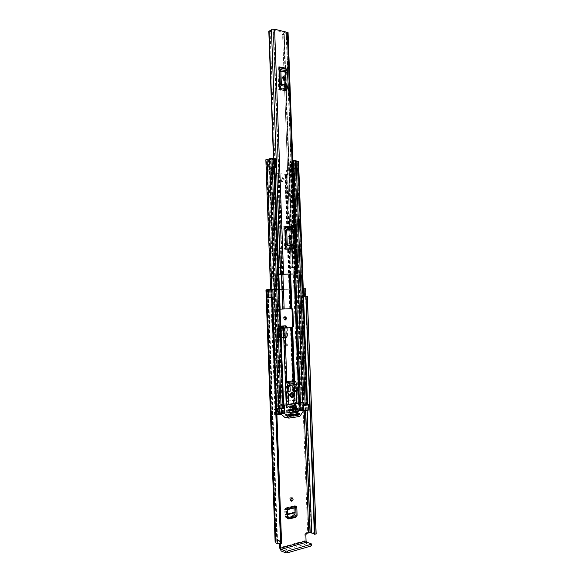 <?xml version="1.0" encoding="UTF-8"?>
<svg xmlns="http://www.w3.org/2000/svg" width="582" height="582" viewBox="0 0 582 582"><rect width="100%" height="100%" fill="white"/><g stroke="black" fill="none" stroke-linecap="round" stroke-linejoin="round"><path stroke-width="0.44" stroke-dasharray="2.91 2.18" d="M291.72 497.894L290.745 497.588C289.283 498.65 289.145 499.749 290.345 500.876L290.891 500.884M278.516 328.328L278.793 335.952L275.642 336.185L275.359 328.539L278.516 328.328L275.017 328.532L275.301 336.17L278.793 335.952M280.386 543.915L280.306 541.769L279.302 541.398L279.396 543.894M279.302 541.398L278.232 540.387L275.104 541.66M265.952 289.901L305.652 288.723M306.765 533.25L305.739 532.894L307.682 532.37L298.712 289.021M305.739 532.894L304.815 534.414L305.834 534.771M311.21 543.784L311.268 545.436L306.75 543.792L305.041 540.634L304.815 534.414M280.75 328.233L281.106 338.018L281.892 337.909L280.117 337.989L281.615 337.873L281.186 326.022L285.413 325.833M282.597 328.168L282.939 337.567L280.393 337.735L281.673 337.873L285.318 337.356L286.439 335.719L286.155 327.979M284.962 326.036L281.237 326.029M280.931 337.822L280.611 326.015L280.975 337.829L279.556 337.924L279.127 326.102L281.186 326.022L278.858 326.08L279.964 325.993L280.393 337.735L279.287 337.88L280.197 337.96L279.68 326.124L280.67 326.131M284.671 316.884L284.125 316.761C282.496 317.903 282.517 319.001 284.183 320.049L284.685 319.925M285.216 346.697C286.824 345.562 286.824 344.464 285.224 343.409L285.1 343.409C283.499 344.537 283.492 345.628 285.085 346.697L285.216 346.697M287.966 518.54L286.722 517.245L286.388 508.122L295.743 505.845L295.809 507.584M286.097 343.445C284.489 344.573 284.489 345.672 286.082 346.741L286.213 346.741C287.821 345.606 287.821 344.508 286.22 343.445L286.097 343.445M277.956 336.112L279.687 335.989L277.956 336.112L277.49 328.459L279.411 328.35L277.679 328.466M279.687 335.989L279.411 328.35M281.106 338.018L286.359 337.625L287.537 335.974L286.439 335.719M287.246 327.906L287.537 335.974M272.812 289.625L303.266 288.781M278.232 540.387L279.229 540.765L276.785 541.587L277.549 542.489C277.789 543.122 278.945 543.413 281.019 543.362L281.608 543.544M279.229 540.765L280.306 541.769M275.853 542.213L266.745 289.843L275.868 542.569M277.607 542.235L268.688 297.642L272.078 297.511L281.033 543.362L272.056 297.511M314.324 533.534L305.557 296.347M307.369 296.274L303.957 296.405M316.157 533.81C315.917 533.01 314.491 532.574 311.879 532.494L307.682 532.37M305.026 288.767L305.303 296.238M281.593 543.486L272.638 297.489L272.078 297.511L276.341 414.246L277.549 414.268L277.338 408.469M305.252 296.238L304.975 288.767M268.688 297.642L267.24 297.693M303.542 296.296L300.814 296.391L301.323 296.369L301.047 288.854M301.323 296.369L303.542 296.289M300.814 296.391L300.538 288.898M271.699 297.409L271.416 289.69M286.7 335.96L285.515 337.604L281.899 337.88L285.573 337.364L286.686 335.719M282.095 337.538L281.673 326L282.306 326.015L281.47 326.029M282.081 326.058L283.594 326.022L281.673 326.058L282.772 327.528L283.07 335.727L282.088 337.473L283.55 337.465L281.113 337.786L280.684 326.015L282.517 326.022M284.3 328.103L284.576 335.712L283.55 337.465L283.208 328.153M281.673 326L280.611 326.015M277.767 336.105L277.49 328.459M287.392 508.435L286.773 509.796L295.925 507.519L294.95 507.409L294.819 507.824M286.562 509.803L294.812 507.693L293.815 507.519L294.034 512.24L295.038 512.604M286.388 508.122L286.453 509.788M295.743 505.845L294.572 505.751L293.815 507.519L284.511 509.788L285.507 509.97L286.133 515.041L287.624 514.67M294.012 512.247L293.728 513.804L292.295 515.499L285.318 516.954L285.136 514.452L294.034 512.24L295.03 512.822M287.734 517.653L286.3 517.711L286.133 515.041L285.18 514.481L287.617 514.459M285.115 514.459L284.511 509.788L285.231 508.013L286.271 508.108M285.762 68.138L286.591 90.705M291.589 226.507L292.426 249.191M285.595 91.098L278.749 89.948L277.92 67.265L284.765 68.567L286.606 72.292L287.108 85.998L285.595 91.098L284.765 68.567M278.727 267.749L270.092 31.515C272.034 31.202 273.045 30.679 273.14 29.958L286.169 32.752C283.987 33.014 282.794 33.53 282.605 34.302L284.162 76.657L282.605 34.309L284.016 34.556L292.586 267.662L291.182 267.676L290.149 239.646L291.182 267.676L294.805 267.378L286.169 32.752M291.415 249.314L284.591 249.227L283.754 226.434L290.578 226.667L292.55 231.265L292.95 244.644L291.415 249.314L290.578 226.667M273.111 29.798L282.059 274.18L281.826 267.771L280.437 267.778M278.509 267.887L281.826 267.771L280.422 267.458M295.052 273.998L294.819 267.691L296.173 267.684L296.405 274.006M295.925 267.705L293.845 267.815L296.158 267.371L296.158 274.02M278.502 267.764L277.461 267.756L278.502 267.691M288.068 32.563L284.016 34.556M296.158 267.371L292.586 267.662M280.429 267.655L281.834 267.465L273.111 29.813M270.092 31.515L268.819 31.166M277.461 267.756L273.475 158.573L277.461 267.749M278.742 274.297L277.367 274.391L278.742 274.355M296.282 267.8L296.507 273.998M294.848 267.88L295.074 274.166M277.512 267.916L277.745 274.326M277.127 267.996L277.367 274.391M285.289 70.4L278.443 69.112L279.025 69.964M279.629 86.427L279.12 87.729L285.966 88.893M278.749 89.948L279.12 87.729M278.443 69.112L277.92 67.265M283.485 76.278L282.917 76.322L282.241 77.632L282.285 78.905C282.525 80.221 283.136 80.811 284.14 80.665L284.583 80.301M291.109 228.639L284.285 228.413L284.874 229.417M285.486 245.96L284.969 247.117L291.793 247.219M284.591 249.227L284.969 247.117M284.285 228.413L283.754 226.434M289.661 235.499L289.138 235.434L288.09 236.99L288.141 238.271L289.618 239.886L290.112 239.682M281.892 181.664C280.029 180.544 279.862 179.292 281.382 177.903L281.753 177.881C283.616 179.009 283.783 180.26 282.255 181.635L281.892 181.664M282.736 181.468C280.873 180.347 280.699 179.089 282.219 177.706L282.597 177.677C284.452 178.805 284.62 180.064 283.099 181.439L282.736 181.468M288.381 247.837L277.258 247.903L276.457 246.943L275.832 229.766L276.45 228.842L287.69 228.901L289.159 229.235L289.938 230.203L290.563 247.139L289.931 248.07L288.381 247.837L289.349 274.071M293.423 168.969L293.132 160.923L289.909 161.927L290.243 169.966L287.224 169.813L287.224 174.804L285.675 174.156L279.215 173.603L274.544 173.727L274.107 168.627L271.328 168.547L273.278 168.845L273.715 173.938L278.378 173.814L284.838 174.367L286.38 175.007L286.388 170.031L289.407 170.177L289.108 162.196L295.292 161.069L297.118 161.279C294.732 161.461 293.452 161.774 293.284 162.203L290.505 162.334L299.635 410.332L300.487 410.456L291.342 162.109M291.466 308.664L291.058 308.635L288.839 248.172L277.258 247.903M280.713 328.284L279.396 327.404L278.771 310.184L279.498 309.195L278.662 309.209L291.058 308.635M276.559 228.835L288.148 229.359L286.148 174.993M274.522 158.813L270.499 160.035L270.979 168.22L272.158 168.329M281.106 408.95L281.295 414.093L280.248 413.824L279.855 413.526L283.47 412.987L290.214 412.463L287.413 412.885L290.382 413.344M279.498 309.195L280.015 309.173M275.73 228.966L274.995 229.897L275.621 247.044L276.421 248.012M271.328 168.547L270.15 168.438L274.85 167.754M269.233 159.934L268.404 160.166L277.643 413.591L278.487 413.729L269.233 159.934L267.298 159.723C269.655 159.533 270.914 159.221 271.074 158.777L273.103 158.864L269.095 160.086L269.852 160.305L270.15 168.438M278.487 413.729L276.545 414.02L279.607 414.202L278.342 413.613L279.011 413.387L287.122 412.667L298.326 410.528L303.528 410.63L302.349 410.179L300.487 410.456M278.662 309.209L277.927 310.199L278.56 327.397L279.309 328.299L280.713 328.233M295.125 411.641L299.177 410.652L302.844 410.877L302.633 405.196L303.622 405.552M290.243 169.966L289.952 161.971L295.38 160.821M289.305 235.936L289.101 230.327L288.148 229.359M288.839 248.172L289.72 247.248L289.421 239.057M288.243 390.311L293.59 389.627L293.357 383.349L292.273 383.16L286.926 384.127L287.152 390.449L288.075 390.326M288.236 390.1L292.739 389.533L292.506 383.262L291.429 383.385L292.288 383.48M287.159 383.902L286.075 384.033L286.926 384.127L286.824 381.508M287.122 412.667L286.7 401.187L287.552 401.304L287.784 407.626L288.883 407.72L294.216 406.702L293.99 400.416L287.552 401.304L287.152 390.449L286.3 390.347L284.023 328.117M292.288 406.731L293.364 406.578L293.132 400.3L286.7 401.187L286.3 390.347L288.105 390.115M288.868 407.465L292.295 406.985M293.146 406.854L292.302 406.731L293.248 405.479L288.803 406.083L288.025 407.596M287.974 412.798L287.784 407.626L286.933 407.502L288.017 407.342M293.554 411.707L293.364 406.578L294.216 406.702L294.397 411.489M290.469 327.695L292.506 383.262L293.357 383.349L293.263 380.752M288.01 383.996L287.173 383.909L288.257 385.415L289.887 385.429M281.084 408.44L278.742 408.775M281.084 408.295L283.652 408.477M280.168 408.811L271.03 158.675L280.168 408.811M299.635 410.332L303.964 410.332L303.753 404.679L307.558 405.036M298.551 161.207L294.681 162.225L290.505 162.334M307.543 404.636L303.608 405.196M303.557 405.545L302.633 405.196M304.197 405.348L295.19 161.083L304.197 405.348M297.147 161.258L306.168 405.079L297.118 161.279M274.719 158.704L274.733 159.162M274.537 159.206L270.681 160.079M276.421 159.061L269.852 160.305M270.979 168.22L274.835 167.398M272.158 168.453L271.328 168.671M289.108 169.864L292.259 168.889L291.968 160.836L288.505 162L288.796 169.995L289.407 170.177M290.2 169.922L293.102 169.064M288.796 169.995L288.272 170.075M289.116 169.988L288.272 170.199M277.643 413.591L275.104 414.078L276.341 414.246M267.298 159.723L276.566 414.035L267.276 159.744M276.916 414.901L274.58 414.857L277.549 414.268M279.607 414.202L279.396 408.397L279.607 414.202M269.612 159.839L278.865 413.78M303.637 410.899L302.844 410.877M303.964 410.332L308.867 410.012L308.656 404.359M268.404 160.166L265.843 159.781M280.073 408.586L279.396 408.397L280.073 408.586M303.528 410.63L303.317 404.963L304.582 405.057L303.317 404.963L303.52 410.63M287.224 169.813L286.388 170.031M274.107 168.627L273.278 168.845M289.108 162.196L288.505 162M293.132 160.923L293.648 168.94M291.968 160.836L292.79 160.683M293.088 168.744L292.259 168.889M295.38 160.77L293.357 160.894M303.753 404.679L307.529 404.279M275.155 415.046L274.944 409.204L274.369 409.03L276.683 408.557M274.944 409.204L275.853 409.19L276.064 415.031M276.705 409.066L275.853 409.19M292.739 389.533L293.59 389.627L293.99 400.416L293.132 400.3L292.739 389.533M287.995 383.676L288.206 384.018L292.477 383.502L292.273 383.16M294.165 384.906L292.528 384.898L291.451 383.393M292.477 383.502L294.121 383.669M289.836 384.193L288.206 384.018M294.172 385.073L289.887 385.597M293.153 407.109L288.883 407.72M289.028 407.495L292.193 407.953M296.151 405.887L293.248 405.479M296.471 407.335L293.299 406.876M290.985 396.182L290.374 396.306C289.043 395.309 289.087 394.312 290.505 393.316L291.298 393.585M292.411 392.501L291.633 392.406C289.225 394.109 289.145 395.811 291.407 397.506L291.808 397.506M295.139 415.235L292.048 414.755L292.026 414.115L295.118 414.595L292.31 415.031L295.285 415.497M298.144 413.817L295.969 413.482L295.896 414.158M299.759 416.457L295.998 415.861L296.209 414.268L299.024 409.779L298.45 401.958M292.564 414.66L290.513 414.34L290.542 414.973M289.276 416.363L284.809 415.17L288.745 415.795M283.485 404.09L280.16 404.461L279.673 405.174L279.949 412.602L281.266 414.253M294.943 409.801L291.851 409.342L291.822 408.709L294.914 409.161M297.075 408.52L295.074 408.229L295.096 408.819M290.142 410.506L287.057 410.041L287.035 409.401L290.112 409.866M292.31 409.219L287.035 409.401M290.236 413.075L287.152 412.602L287.13 411.961L290.207 412.434M297.198 411.074L295.169 410.768L295.19 411.372M295.969 413.482L295.925 412.98L299.737 413.576M296.209 414.268L295.772 402.278L295.329 402.78L295.714 413.242L292.026 414.115M285.726 415.788L289.341 416.406M290.513 414.34L286.766 414.588L286.38 404.032M288.905 415.221L285.107 414.617L284.809 415.17M295.772 402.278L296.798 402.133M293.903 380.744L294.608 381.865L295.809 390.493L294.47 391.744L294.878 402.839L295.329 402.78M294.878 402.839L296.835 403.108M295.074 408.229L291.822 408.709M291.851 409.342L294.863 409.219M290.316 408.928L287.275 409.044M287.057 410.041L290.098 409.917M295.169 410.768L287.13 411.961M285.362 417.49L286.868 417.469L286.81 415.868L288.657 415.584M295.998 415.861L286.868 417.469M286.81 415.868L286.046 415.883M285.107 414.617L286.766 414.588M287.995 390.98L285.988 391.235L286.584 386.666L288.105 386.484L288.206 389.351M294.47 390.151L292.542 390.398L292.375 385.953L293.874 385.771L294.405 388.289M293.102 406.796L288.905 407.4L288.854 405.996L293.052 405.399L293.102 406.796L296.194 407.24L296.143 405.836L293.052 405.399M286.417 392.704L285.515 392.581M295.758 414.508L295.816 416.094M282.714 404.104L283.158 416.246M296.682 385.24L294.725 385.029M291.938 406.512L291.989 407.851L296.194 407.24M288.905 407.4L291.989 407.851M288.854 405.996L291.938 406.44M292.542 390.398L294.492 390.624M292.375 385.953L294.325 386.164M293.874 385.771L295.831 385.982M286.584 386.666L288.527 386.885M285.988 391.235L287.93 391.468M288.105 386.484L290.047 386.695M305.041 540.634L279.535 547.771M276.174 540.947L267.043 289.887M279.68 326.124L280.117 337.989M304.211 410.819L299.715 288.97M277.17 541.325L268.018 289.836M303.673 288.803L303.95 296.282M269.859 297.467L269.575 289.72M268.418 289.785L268.702 297.511L268.404 289.771M277.585 542.337L268.389 289.785M277.141 541.82L267.975 289.821M276.974 541.755L267.807 289.829M307.18 410.375L302.691 288.847M305.688 410.601L301.2 288.912M305.521 410.623L301.025 288.919M311.879 532.494L302.88 288.854M311.457 532.443L302.465 288.876M311.283 532.377L302.291 288.883M306.75 543.792L281.215 551.03M303.884 296.282L303.6 288.796M285.922 325.804L285.085 325.796M285.515 337.604L286.359 337.625M282.496 337.364L284.009 337.342M283.07 335.727L284.576 335.698M282.772 327.528L284.278 327.491M294.987 507.402L285.646 509.687L285.471 508.006L294.812 505.736L294.987 507.402M286.722 517.245L287.734 517.725M295.634 505.838L295.809 507.504M293.728 513.804L294.71 514.553M292.295 515.499L293.284 516.256M286.053 517.071L287.035 517.827M284.991 515.994L285.973 516.751M295.198 273.998L286.308 32.556M282.568 274.151L273.62 29.697M271.481 30.017L280.153 267.502M276.166 158.835L276.479 167.376L276.181 158.835M277.745 267.727L273.758 158.602M284.271 34.44L292.855 267.64L284.271 34.418M295.067 267.429L286.446 33.29M284.292 80.2L290.003 235.71L284.285 80.2M292.273 267.676L283.703 34.585M268.855 31.275L277.498 267.764M295.641 267.778L295.874 274.042M294.208 267.858L294.434 274.158M278.451 267.96L278.683 274.355M279.753 71.019L286.606 72.292M287.108 85.998L280.262 84.812M283.288 78.49L282.285 78.905M283.245 77.217L282.241 77.632M286.715 72.663L279.855 71.39M280.335 84.368L287.188 85.554M285.609 230.661L292.44 230.865M292.95 244.644L286.118 244.527M289.152 238.133L288.141 238.271M289.108 236.852L288.09 236.99M292.55 231.265L285.718 231.054M286.199 244.105L293.03 244.222M282.896 274.151L281.928 247.75M281.23 228.69L279.215 173.603M287.69 228.901L285.675 174.156M289.771 308.736L287.537 247.947M283.325 309.035L281.084 247.859M280.386 228.821L278.378 173.814M286.846 229.032L284.838 174.367M279.673 309.188L277.432 247.91M276.734 228.842L274.726 173.742M279.855 413.526L270.601 160.072M283.47 412.987L280.371 328.299M275.904 228.973L273.889 173.953M279.011 413.387L269.779 160.297M282.619 412.856L279.535 328.292M278.836 309.202L276.596 248.012M290.636 274.057L289.683 248.07M295.678 411.176L294.557 380.803M299.177 410.652L298.857 402.002M294.157 274.144L290.025 161.978M288.992 229.235L286.991 174.789M294.819 411.045L291.749 327.491M298.326 410.528L289.189 162.203M278.829 274.348L278.589 267.887M278.582 267.756L277.861 247.903M277.163 228.835L275.148 173.749M281.433 274.231L280.466 247.779M279.767 228.711L277.752 173.596M290.425 274.057L289.465 248.056M288.774 229.206L286.773 174.738M290.091 274.057L289.13 247.896M288.439 228.988L286.431 174.338M280.291 309.144L278.058 247.983M277.359 228.952L275.351 173.96M282.903 309.057L280.662 247.867M279.964 228.828L277.949 173.807M290.316 308.678L288.097 248.114M287.406 229.272L285.406 174.818M289.989 308.722L287.755 247.961M287.057 229.053L285.056 174.418M291.422 383.072L287.144 383.589M280.99 328.219L283.572 404.083M283.601 328.139L286.184 404.039M285.769 392.624L285.566 387.045M291.015 327.564L294.085 411.256L295.46 411.234L294.688 390.129M294.667 389.533L294.347 380.774M295.147 411.627L293.764 411.649L290.68 327.673M295.139 411.379L295.052 409.073M295.045 408.855L294.012 380.737M272.078 297.395L271.801 289.647M306.292 404.883L297.3 161.512M303.819 410.157L294.674 162.203M275.999 159.242L276.297 167.427M271.99 160.196L272.289 168.329M274.944 159.112L275.242 167.165M271.234 168.205L270.936 160.065M289.043 169.842L288.745 161.84M275.701 413.882L266.447 159.97M282.357 408.317L273.249 159.126M280.277 413.766L271.001 159.744M279.993 413.613L270.739 159.955M279.804 413.576L270.55 160.006M301.491 410.055L292.368 162.516M302.822 405.37L302.713 402.518L302.807 405.399M293.808 161.141L294.092 168.911L293.815 161.17M300.705 410.717L300.392 402.206M295.678 274.137L291.538 161.774M299.723 410.674L299.41 402.075M294.703 274.158L290.571 161.905M299.534 410.645L299.213 402.046M294.507 274.158L290.374 161.956M280.269 408.819L271.132 158.66M282.205 408.542L273.082 158.857M282.175 408.528L273.053 158.879M278.676 413.744L269.415 159.897M302.451 410.186L293.313 162.276L302.451 410.186M302.349 410.179L293.212 162.291M304.306 405.356L295.292 161.069M300.85 410.514L291.698 162.007M300.807 410.514L291.655 162.014M300.618 410.485L291.466 162.065M287.159 174.804L286.322 175.007M274.544 173.727L273.715 173.938M287.399 174.513L286.562 174.716M274.282 173.385L273.453 173.596M275.322 167.26L275.024 159.061L275.33 167.267M306.03 410.026L305.819 404.381M308.671 409.983L308.46 404.337M274.966 415.017L274.755 409.175M275.366 414.595L275.155 408.782M292.528 384.898L288.257 385.415M279.36 328.299L280.197 328.313M279.396 327.404L278.56 327.397M277.927 310.199L278.771 310.184M289.851 248.07L289.007 248.172M288.316 229.366L289.159 229.235M289.72 247.248L290.563 247.139M289.938 230.203L289.101 230.327M274.995 229.897L275.832 229.766M276.457 246.943L275.621 247.044M299.024 409.779L303.739 410.47M303.608 410.943L298.901 410.245M280.109 413.031L281.521 413.249M281.506 412.842L279.949 412.602M303.469 403.13L298.755 402.489M279.673 405.174L283.55 405.727M283.521 404.941L280.16 404.461M295.358 414.238L292.266 413.758M296.071 415.577L300.101 416.21M290.251 414.064L293.343 414.544M294.819 407.953L297.911 408.404M295.154 408.804L292.062 408.353M292.113 409.626L295.089 410.063M290.054 408.644L293.139 409.095M287.326 410.325L290.287 410.776M294.907 410.492L298.006 410.95M290.454 412.078L287.37 411.605M296.427 391.977L294.47 391.744M297.3 391.541L295.35 391.315M295.809 390.493L297.766 390.718M295.911 381.996L294.608 381.865M296.667 391.628L294.71 391.395M288.105 392.734L286.162 392.501M290.345 500.876L291.356 501.182M285.085 346.697L286.082 346.741M284.183 320.049L285.18 320.049M304.306 296.267L304.03 288.781M277.549 542.489L268.353 289.778M276.785 541.587L267.625 289.843M314.527 533.854L305.746 296.34M278.713 540.402L279.716 540.78M281.892 337.909L281.535 328.204M285.988 325.796L285.151 325.796M280.24 337.967L279.804 326.109M278.858 326.08L279.287 337.88M284.176 316.761L285.165 316.753M285.224 343.409L286.22 343.445M286.773 509.796L287.435 509.628M287.399 518.467L288.41 518.955M285.318 516.954L286.3 517.711M294.95 507.409L285.609 509.687M294.572 505.751L285.231 508.013M291.255 497.603L292.266 497.901M292.819 267.625L284.234 34.287M281.834 267.465L273.14 29.958M295.321 273.998L286.431 32.636M293.845 267.815L294.07 274.013M295.489 267.756L295.721 274.064M285.144 80.258L284.14 80.665M283.921 75.907L282.917 76.322M290.636 239.748L289.618 239.886M290.149 235.288L289.138 235.434M282.219 177.706L281.382 177.903M278.778 408.782L269.662 158.828M303.811 410.201L294.659 162.152M275.104 414.078L270.856 297.555M270.856 297.438L270.572 289.669M280.248 413.824L270.965 159.679M280.291 413.729L271.023 159.788M279.753 413.562L270.499 160.035M303.826 410.135L294.681 162.225M302.844 405.327L293.845 161.229M276.515 414.028L267.247 159.737M280.197 408.731L271.074 158.777M282.226 408.528L273.103 158.864M278.829 413.875L269.561 159.723M278.342 413.613L269.095 160.086M302.429 410.245L293.284 162.203M306.168 405.079L297.169 161.265M304.226 405.283L295.227 161.17M287.224 174.804L286.38 175.007M283.099 181.439L282.255 181.635M289.88 161.949L290.171 169.944M274.58 414.857L274.369 409.03M281.361 408.913L281.339 408.353M293.073 405.479L288.803 406.083M293.27 406.876L288.999 407.487M279.309 328.299L280.153 328.313M275.613 228.973L276.45 228.842M289.087 248.172L289.931 248.07M290.374 396.306L291.538 396.451M291.407 397.506L292.186 397.608M299.795 413.576L295.925 412.98M295.343 415.519L292.251 415.031M289.4 416.428L285.937 415.875M293.401 414.544L290.316 414.064M297.969 408.404L294.87 407.953M295.147 410.084L292.055 409.626M293.197 409.095L290.112 408.644M290.345 410.79L287.261 410.325M298.064 410.95L294.965 410.492M290.44 413.358L287.355 412.885M288.155 392.734L286.213 392.501M292.026 392.399L292.804 392.494M290.738 393.316L291.902 393.454"/><path stroke-width="0.87" d="M291.757 497.886C290.287 498.949 290.156 500.047 291.356 501.182L291.873 501.189C293.343 500.12 293.474 499.021 292.266 497.901L291.757 497.886M290.891 500.884C292.106 500.164 292.382 499.167 291.72 497.894M279.396 543.894L279.535 547.771L281.215 551.03L285.66 552.769L285.602 551.074L281.157 549.35L306.685 542.155L306.059 540.998L280.539 548.157L280.386 543.915M284.962 326.036L286.155 327.979M284.685 319.925C285.74 318.907 285.733 317.896 284.671 316.884M288.039 518.526L294.899 516.794L295.911 517.267L289.058 519.006L287.966 518.54M295.809 507.584L296.078 514.888L294.899 516.794M285.115 316.761C283.492 317.903 283.514 318.994 285.18 320.049L285.238 320.049C286.861 318.9 286.839 317.801 285.165 316.753L285.115 316.761M289.058 519.006L288.41 518.955L287.734 517.725L287.392 508.435L296.762 506.158L297.096 515.361L296.078 514.888M295.911 517.267L297.096 515.361M280.75 328.233L280.67 326.131L285.988 325.796L287.246 327.906M314.324 533.534L310.024 532.726L306.765 533.25L305.834 534.771L306.059 540.998M303.266 288.781L305.652 288.723L305.928 296.209L303.542 296.296M303.542 296.289L305.928 296.209M267.291 297.562L273.096 297.351L267.291 297.562L267.007 289.807L265.952 289.901L275.104 541.66L275.853 542.213M267.007 289.807L272.812 289.625L273.096 297.351M303.95 296.282L305.899 296.325L314.353 534.211M266.68 289.836L275.868 542.569C276.152 543.457 277.723 543.901 280.589 543.908L271.612 297.526L272.638 297.489L281.608 543.544L280.589 543.908M266.949 289.807L267.24 297.693L271.612 297.526M314.862 534.356L306.059 296.318L307.369 296.274L316.157 533.81L314.702 534.341M280.539 548.157L281.157 549.35M306.685 542.155L311.21 543.784L311.028 544.352L287.421 551.089L287.479 552.784L285.66 552.769M311.494 544.024L311.552 545.676L311.094 546.003L287.479 552.784M285.602 551.074L287.421 551.089M286.133 327.513L287.224 327.28M286.388 327.513L285.165 326.036L282.314 326.029M285.413 325.833L286.38 327.273M283.667 326.036L284.3 328.103M295.925 507.519L296.762 506.158M294.819 507.824L295.038 512.604L287.617 514.459M287.624 514.67L295.038 512.604M295.03 512.822L294.71 514.553L293.284 516.256L287.734 517.653M276.181 158.835L271.452 29.857C271.838 29.216 272.893 28.998 274.609 29.202L288.068 32.563L296.966 273.94L278.742 274.355M278.509 267.887L279.069 274.289L296.966 273.94M279.746 89.555L278.909 66.835L285.762 68.138L287.341 70.909L288.192 85.161L286.591 90.705L279.746 89.555L279.927 88.486L286.773 89.65M285.602 249.111L284.758 226.274L291.589 226.507L293.568 231.112L294.048 244.091L292.426 249.191L285.602 249.111L285.784 248.092L292.608 248.187M280.67 274.195L276.494 167.376L280.153 267.524L278.502 267.691M268.811 31.152L273.467 158.573L268.811 31.152L271.459 30.148M278.502 267.764L280.429 267.655M278.836 267.88L280.291 267.8L280.524 274.209M279.025 69.964L279.855 71.39L280.335 84.368L279.629 86.427M283.288 78.49C283.521 79.814 284.14 80.403 285.144 80.258L285.784 77.675C285.544 76.351 284.925 75.762 283.921 75.907L283.288 78.49M284.583 80.301L284.78 78.09L283.485 76.278M287.923 86.754L281.062 85.576L279.927 88.486M281.062 85.576L281.339 83.968L288.192 85.161M287.719 72.241L280.859 70.96L281.339 83.968M280.859 70.96L280.48 69.622L287.341 70.909M286.017 69.025L279.164 67.723L280.48 69.622M279.164 67.723L278.909 66.835M284.874 229.417L285.718 231.054L286.199 244.105L285.486 245.96M289.152 238.133L290.636 239.748L291.684 238.191L291.64 236.91L290.149 235.288L289.108 236.852L289.152 238.133M290.112 239.682L290.622 237.056L289.661 235.499M293.772 245.604L286.933 245.502L285.784 248.092M286.933 245.502L287.21 243.974L294.048 244.091M293.568 231.112L286.73 230.901L287.21 243.974M286.73 230.901L286.344 229.468L293.183 229.686M291.844 227.453L285.013 227.227L286.344 229.468M285.013 227.227L284.758 226.274M280.015 309.173L292.091 308.606L292.855 309.515L293.481 326.502L292.062 327.63L280.713 328.284M280.713 328.233L290.68 327.673L291.924 327.484L292.63 326.487L292.011 309.529L291.466 308.664M289.421 239.057L289.305 235.936M295.19 411.372L298.29 411.874L298.057 412.231L294.958 411.758L290.214 412.463L295.125 411.641M270.572 289.669L265.843 159.781L269.626 158.922M278.734 408.717L276.683 408.557M283.652 408.477L278.742 408.87L269.619 158.726L271.976 158.428L274.522 158.813L283.652 408.477M295.38 160.821L298.551 161.207L307.558 405.036L303.557 405.545M274.85 167.754L276.741 167.216L275.017 166.918L274.719 158.704L276.421 159.061M274.835 167.398L275.33 167.267L275.017 166.918M293.102 169.064L295.678 168.816L295.307 160.668L295.678 168.816M281.295 414.093L276.916 414.901M308.867 410.012L303.637 410.899M292.79 160.683L295.307 160.668M295.605 168.722L293.088 168.744M294.136 168.678L293.837 160.617M276.326 158.864L276.625 167.063M275.613 166.881L275.308 158.668M308.773 410.135L308.569 404.483L307.543 404.636M308.569 404.483L307.529 404.279M278.742 408.775L276.705 409.066M294.165 384.906L294.121 383.669L289.836 384.193L289.887 385.429M288.978 406.083L292.142 406.542L292.193 407.953L296.471 407.335L296.151 405.887M292.142 406.542L296.42 405.923M291.669 393.454C290.258 394.458 290.214 395.454 291.538 396.451L291.778 396.451C293.197 395.447 293.233 394.443 291.902 393.454L291.669 393.454M292.411 392.494C290.003 394.203 289.931 395.906 292.186 397.608L292.601 397.608C295.009 395.884 295.081 394.181 292.804 392.494L292.411 392.494C294.288 394.414 294.092 396.08 291.822 397.506L291.808 397.506M299.934 414.093L299.737 413.576L295.358 414.238L295.343 415.519L299.286 414.922L295.852 414.391L299.461 414.806L299.934 414.093L298.144 413.817M303.739 410.47L299.759 416.457L288.97 418.102L284.598 413.329L284.322 405.843L284.809 405.123L303.055 402.562L303.469 403.13L303.739 410.47M288.657 415.584L290.542 414.981L293.626 415.468L293.604 414.828L292.564 414.66M293.604 414.828L288.905 415.221L288.745 415.795L289.4 416.428L293.386 415.824L290.302 415.337M298.45 401.958L302.946 402.562M298.173 408.68L295.154 408.804L295.147 410.084L297.962 409.677L294.921 409.226L298.202 409.321L298.173 408.68L297.075 408.52M293.408 409.379L290.36 409.502L290.345 410.79L293.19 410.383L290.12 409.924L290.338 409.561L293.43 410.019L293.408 409.379L292.31 409.219M298.29 411.874L298.006 410.95L290.207 412.434L290.498 413.358L298.057 412.231M281.266 414.253L284.722 417.316L288.854 418.058M296.798 402.133L298.239 401.929M287.617 386.353L286.926 392.115L287.355 392.821L288.366 393.025L288.781 404.243L296.835 403.108L296.427 391.977L297.766 390.718L296.66 384.6L287.595 385.713L287.617 386.353L285.675 386.135L285.558 382.941L286.526 381.545L293.903 380.744M288.781 404.243L286.839 403.966L286.417 392.704M283.485 404.09L286.839 403.966M293.43 410.019L293.19 410.383M295.852 414.391L295.118 414.602M291.298 393.585L290.985 396.182M288.206 389.351L287.995 390.98M294.405 388.289L294.47 390.151M287.253 392.792L285.413 392.581L284.984 391.882L285.675 386.135M293.568 380.715L295.692 381.501L296.66 384.6M295.692 381.501L286.788 382.563L287.595 385.713M286.788 382.563L286.977 381.588L286.526 381.545M287.93 391.468L290.214 391.177L290.047 386.695L288.527 386.885L287.93 391.468M296.74 390.34L295.831 385.982L294.325 386.164L294.492 390.624L296.74 390.34L294.79 390.115M296.143 405.836L291.938 406.512M288.265 390.944L290.214 391.177M308.707 532.719L304.211 410.819M304.393 296.26L304.117 288.759M311.712 532.988L307.18 410.375M310.199 532.785L305.688 410.601M310.024 532.726L305.521 410.623M275.795 542.191L266.621 289.858M275.628 542.126L266.454 289.865M307.274 296.282L316.07 534.109M311.094 546.003L311.028 544.352M271.256 297.417L270.979 289.661M282.517 326.029L282.597 328.168M283.208 328.153L283.128 326.029M283.579 274.071L274.609 29.202M296.216 273.918L287.304 32.068M273.758 158.602L269.095 31.035M284.285 80.2L284.162 76.657L284.292 80.2M285.827 78.948L284.824 79.356M285.784 77.675L284.78 78.09M291.684 238.191L290.673 238.329M291.64 236.91L290.622 237.056M290.622 308.722L289.349 274.071M284.169 309.02L282.896 274.151M291.909 308.62L290.636 274.057M294.557 380.803L292.601 327.499M298.857 402.002L294.157 274.144M280.102 309.173L278.829 274.348M282.714 309.078L281.433 274.231M291.691 308.627L290.425 274.057M291.364 308.678L290.091 274.057M293.263 380.752L291.32 327.71M286.824 381.508L284.874 328.132M283.572 404.083L280.8 328.284M286.184 404.039L285.769 392.624M285.566 387.045L283.412 328.197M294.688 390.129L294.667 389.533M294.347 380.774L292.39 327.521M294.012 380.737L292.062 327.63M271.801 289.647L267.058 159.475M281.128 408.95L271.976 158.428M283.063 408.666L273.918 158.624M307.02 405.21L297.999 161.032M305.172 405.472L296.143 160.843M302.713 402.518L294.106 168.911L302.705 402.518M300.392 402.206L295.678 274.137M299.41 402.075L294.703 274.158M299.213 402.046L294.507 274.158M293.481 168.715L293.183 160.654M276.421 158.981L276.719 167.172M303.622 405.552L303.819 410.877M281.295 414.246L281.106 408.95M292.775 327.491L291.924 327.484M292.855 309.515L292.011 309.529M292.63 326.487L293.481 326.502M281.521 413.249L284.765 413.766M284.598 413.329L281.506 412.842M283.55 405.727L284.322 405.843M284.809 405.123L283.521 404.941M298.268 411.234L297.198 411.074M288.73 417.971L284.722 417.316M286.977 381.588L294.019 380.759M285.558 382.941L286.846 383.08M286.926 392.115L284.984 391.882M286.424 392.785L288.366 393.025M281.608 543.559L272.638 297.489M281.535 328.204L281.455 326.087M287.435 509.628L296.129 507.504M276.166 158.835L271.452 29.857M278.742 408.87L269.619 158.726M276.741 167.216L276.435 159.017M281.557 414.166L281.361 408.913M309.006 410.063L308.802 404.41M303.055 402.562L298.348 401.929M288.97 418.102L285.144 417.476M294.325 380.774L293.735 380.708M287.355 392.821L285.413 392.581"/></g></svg>
